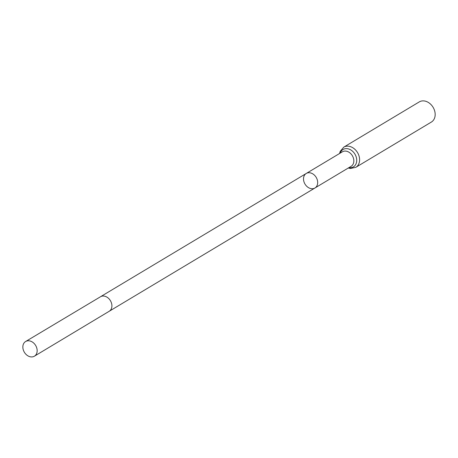<?xml version="1.0" encoding="UTF-8"?>
<svg xmlns="http://www.w3.org/2000/svg" width="458" height="458" viewBox="0 0 458 458"><rect width="100%" height="100%" fill="white"/><g stroke="black" fill="none" stroke-linecap="round" stroke-linejoin="round"><path stroke-width="0.69" d="M304.576 183.309A8.467 6.521 -120.9 0 0 314.944 187.992A8.467 6.521 -120.9 0 0 316.615 178.156A8.467 6.521 -120.9 0 0 306.242 173.468A8.467 6.521 -120.9 0 0 304.576 183.309M343.729 147.173A11.753 9.057 -120.9 0 1 357.538 152.6A11.753 9.057 -120.9 0 1 355.809 167.336L431.379 122.057A11.753 9.057 -120.9 0 0 433.102 107.321A11.753 9.057 -120.9 0 0 419.293 101.894L343.729 147.173L340.185 151.369L339.584 153.493M314.944 187.992A8.467 6.521 -120.9 0 0 316.615 178.156A8.467 6.521 -120.9 0 0 306.242 173.468L342.407 151.798A8.467 6.521 59.1 0 1 352.775 156.487A8.467 6.521 59.1 0 1 351.109 166.323L109.176 311.291A8.467 6.521 -120.9 0 0 109.176 311.291A8.467 6.521 -120.9 0 0 110.842 301.456A8.467 6.521 -120.9 0 0 100.474 296.767A8.467 6.521 -120.9 0 0 100.468 296.767L306.242 173.468M36.085 346.259A8.553 6.589 -120.9 0 0 25.614 341.519A8.553 6.589 -120.9 0 0 24.354 352.248A8.553 6.589 -120.9 0 0 34.402 356.192A8.553 6.589 -120.9 0 0 36.085 346.259M348.962 167.611A10.11 7.792 -120.9 0 0 356.713 160.832A10.11 7.792 -120.9 0 0 349.889 149.445A10.11 7.792 -120.9 0 0 340.26 153.087M355.809 167.336L350.444 168.481L348.286 168.017M100.474 296.767L25.614 341.519M109.176 311.291L34.402 356.192"/></g></svg>
